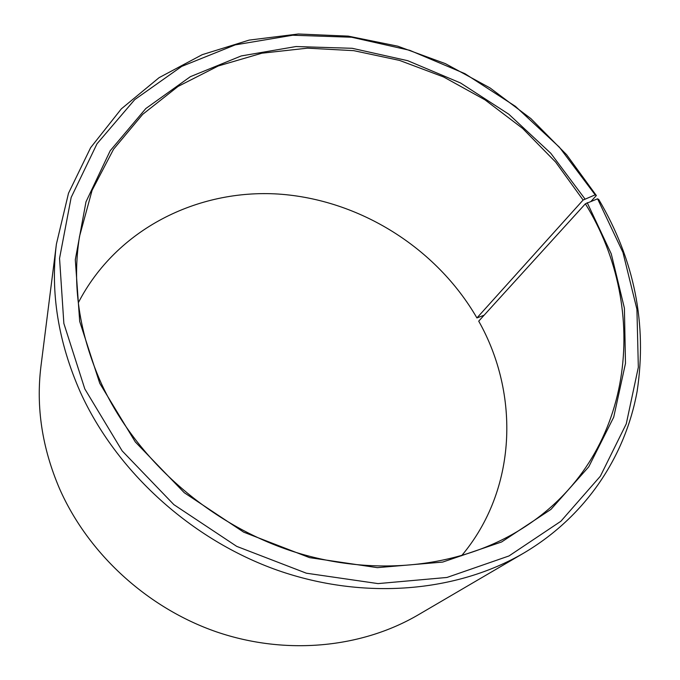<?xml version="1.0" encoding="UTF-8"?>
<svg xmlns="http://www.w3.org/2000/svg" width="680" height="680" viewBox="0 0 680 680"><rect width="100%" height="100%" fill="white"/><g stroke="black" fill="none" stroke-linecap="round" stroke-linejoin="round"><path stroke-width="1.02" d="M461.55 555.781C517.14 489.796 519.919 394.128 478.72 321.147L585.378 203.813C650.938 309.545 634.814 457.895 522.172 528.538C460.19 567.74 372.819 577.94 290.216 550.562C207.74 522.946 135.873 458.762 101.286 383.401C79.093 333.429 71.842 284.41 79.534 236.334L92.097 190.29L113.56 149.234L142.681 114.342L178.075 86.419L218.28 65.968L261.868 53.21L307.453 48.161L353.745 50.66L399.508 60.401L443.615 76.968L484.993 99.841L522.656 128.452L555.654 162.103L583.108 200.039L595.17 194.845L596.351 195.543L591.192 201.178M78.302 302.778C116.424 228.948 197.752 188.912 278.426 194.055C359.312 199.529 436.279 247.673 476.927 317.942L583.108 200.039M484.117 315.214L476.927 317.942M585.378 203.813L597.575 198.815L598.783 199.546C634.44 260.049 647.233 323.952 637.143 391.255C625.387 456.042 586.202 516.06 524.152 552.848L418.064 614.95C361.624 647.946 286.178 655.63 216.665 631.933C147.271 607.988 88.077 553.545 59.526 488.639C42.058 447.763 35.879 406.887 40.978 366.019L56.406 244.069L68.519 193.188L90.635 147.662L121.346 108.851L159.086 77.665L202.215 54.672L249.126 40.111L298.291 34L348.253 36.133L397.698 46.163L445.366 63.631L490.118 87.984L530.876 118.592L566.61 154.717L596.351 195.543M524.152 552.848C457.173 592.067 364.607 600.678 277.831 570.384C191.199 539.835 116.348 471.554 80.299 392.046C58.251 341.964 50.294 292.638 56.406 244.069M597.575 198.815L622.939 252.391L636.922 309.273L638.333 367.276L626.263 423.87L600.346 476.221L560.864 521.271L508.997 555.951L446.973 577.456L378.037 583.601L306.374 573.206L236.716 546.371L173.885 504.654L122.162 450.899L84.813 388.934L63.86 323.459L59.551 258.366L71.162 197.446L97.002 143.786L134.733 99.611L181.721 66.394L235.254 44.871L292.697 35.233L351.594 37.23L409.692 50.303L464.925 73.669L515.406 106.343L559.376 147.178L595.17 194.845M587.197 202.666L611.26 253.861L624.402 308.15L625.481 363.409L613.708 417.188L588.761 466.803L550.995 509.354L501.585 541.986L442.671 562.079L377.349 567.647L309.545 557.634L243.703 532.168L184.28 492.719L135.286 441.932L99.79 383.384L79.696 321.436L75.302 259.734L85.986 201.858L110.203 150.731L145.817 108.528L190.357 76.678L241.247 55.938L295.978 46.546L352.197 48.297L407.719 60.69L460.53 82.977L508.793 114.206L550.783 153.272L584.902 198.866"/></g></svg>
